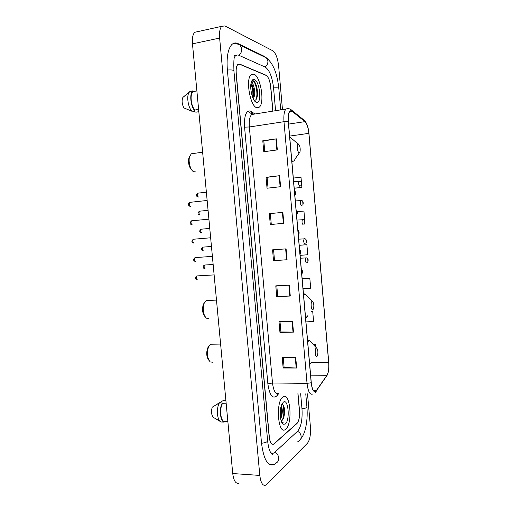 <?xml version="1.0" encoding="UTF-8"?>
<svg xmlns="http://www.w3.org/2000/svg" width="511" height="511" viewBox="0 0 511 511"><rect width="100%" height="100%" fill="white"/><g stroke="black" fill="none" stroke-linecap="round" stroke-linejoin="round"><path stroke-width="0.77" d="M272.81 111.136L270.638 86.717C269.897 80.61 268.352 76.771 266.02 75.2L239.819 64.162L237.839 64.52C236.452 66.04 235.922 68.998 236.248 73.399L269.303 436.745C270.057 442.583 271.59 445.03 273.896 444.078L297.012 423.453C298.948 421.096 299.753 416.957 299.427 411.042L297.887 393.694M275.576 110.695L273.551 87.841C272.242 76.989 269.495 70.084 265.298 67.126L239.02 55.348C237.66 54.754 236.44 54.958 235.354 55.967L234.357 57.251M270.511 452.446C271.743 453.449 273.002 453.544 274.279 452.74L297.696 431.15C301.145 426.806 302.576 419.378 301.982 408.857L300.647 393.738M282.468 109.59L278.636 66.034C277.69 58.152 275.742 53.067 272.804 50.781L224.904 25.927L221.717 26.336C219.89 28.373 219.193 32.282 219.634 38.063L259.812 475.428C260.808 483.144 262.878 486.351 266.02 485.041L307.488 443.19C309.877 439.958 310.854 434.542 310.426 426.94L307.513 393.86M197.693 31.631L194.761 32.282C192.8 34.32 192.04 38.178 192.475 43.857L232.735 473.544C233.757 481.132 235.948 484.294 239.308 483.029M266.557 57.979L264.34 56.357L237.947 43.576C235.705 42.509 233.68 42.815 231.873 44.502C227.932 48.832 226.43 57.321 227.363 69.962L261.543 443.363C263.759 460.124 268.134 467.131 274.663 464.397L276.01 463.317L275.065 463.26M297.824 441.351L298.609 441.389L299.28 440.654M283.982 416.58L283.528 405.549M285.751 429.189C292.982 423.568 290.254 391.337 283.011 396.926L282.864 397.028C275.448 401.576 277.99 435.308 285.31 429.527L285.751 429.189C292.982 423.568 290.254 391.337 283.011 396.926L282.864 397.028C275.448 401.576 277.99 435.308 285.31 429.527L285.751 429.189M256.886 107.725L259.307 107.138C264.96 102.992 260.636 76.248 253.871 74.133L251.118 74.651C245.312 78.956 250.256 106.748 256.886 107.725L259.307 107.138C264.96 102.992 260.636 76.248 253.871 74.133L251.118 74.651C245.312 78.956 250.256 106.748 256.886 107.725M315.919 391.145L315.894 391.164C313.658 392.25 312.119 389.427 311.276 382.682L288.351 121.484C287.993 116.412 288.504 113.027 289.89 111.334L292.107 111.315L304.965 121.637C306.932 123.63 308.229 127.533 308.861 133.345L328.688 362.682C329.058 368.367 328.477 372.564 326.944 375.278L315.919 391.145M315.945 391.426L326.983 375.534C328.547 372.749 329.148 368.45 328.771 362.625L308.944 133.365C308.305 127.418 306.97 123.413 304.952 121.369L292.1 111.034C289.194 109.699 287.904 113.174 288.249 121.452L311.186 382.752C312.055 389.701 313.639 392.595 315.945 391.426M264.775 151.607L263.817 140.934L276.342 138.832L262.788 140.761L263.772 151.741L277.326 149.908L276.342 138.832M263.817 140.959L262.788 140.761M268.039 188.112L267.074 177.349L279.613 175.688L266.059 177.298L267.042 188.227L280.59 186.707L279.613 175.688M267.081 177.362L266.059 177.298M269.316 213.662L282.864 212.359L269.316 213.662L270.293 224.533L283.835 223.326L282.864 212.359M270.319 213.592L271.29 224.431L283.835 223.326M271.29 224.431L270.293 224.533M295.716 357.272L282.193 357.342L283.151 368.009L296.667 368.029L295.716 357.272M283.19 357.336L284.097 367.441L296.667 368.029M284.09 367.403L283.151 368.009M292.522 321.31L279 321.681L279.958 332.399L293.48 332.118L292.522 321.31M279.996 321.655L280.916 331.946L293.48 332.118M280.916 331.914L279.958 332.399M289.322 285.17L275.787 285.847L276.751 296.616L290.28 296.029L289.322 285.17M276.79 285.796L277.722 296.284L290.28 296.029M277.722 296.259L276.751 296.616M286.096 248.857L272.561 249.841L273.532 260.661L287.067 259.767L286.096 248.857M273.557 249.77L274.516 260.444L287.067 259.767M274.516 260.431L273.532 260.661M272.925 111.117L270.779 86.927C270.032 80.827 268.492 76.995 266.161 75.417L239.685 64.284L237.704 64.642C236.318 66.162 235.788 69.126 236.114 73.527L269.15 436.681C269.91 442.526 271.437 444.972 273.749 444.021L297.108 423.197C299.037 420.84 299.842 416.701 299.516 410.787L298.002 393.694M294.208 188.252L301.892 187.403L301.005 177.253L293.314 178.064M298.105 144L298.041 143.304L297.376 143.38M303.029 288.709L310.688 288.198L309.813 278.182L302.142 278.591M305.942 321.911L313.588 321.496L312.719 311.518L311.295 311.569M315.836 347.225L315.619 344.714L313.499 344.74M304.754 221.161L303.956 211.049L297.159 211.682M300.104 255.353L307.769 254.753L306.887 244.692L299.216 245.261M306.887 244.692L299.222 245.318M309.813 278.182L302.154 278.719M312.719 311.518L311.269 311.608M315.619 344.714L313.562 344.81M301.892 187.403L294.208 188.189M281.254 405.849C282.807 409.535 282.621 413.916 280.692 419.001M280.954 406.916C281.67 409.375 281.702 412.32 281.05 415.75L280.475 417.723M281.171 420.911L281.823 420.585L281.165 420.885M285.291 424.041C290.299 420.259 288.3 397.877 283.33 402.195L281.797 404.386C279.14 409.828 280.047 422.68 283.203 424.264L285.291 424.041M281.823 420.585C282.819 419.876 283.573 418.381 284.097 416.088C284.863 411.674 284.659 408.123 283.471 405.427L281.887 404.201M283.203 424.264L281.893 422.635L283.209 422.763L281.74 422.31M225.977 401.448L225.913 400.745L222.988 400.681L215.853 404.936M226.201 403.786L222.419 403.696C219.391 408.794 220.509 420.662 224.08 421.39L227.861 421.524M222.419 403.696L222.355 402.987L219.404 402.911L212.212 407.197C211.075 411.476 211.394 414.83 213.164 417.257L220.056 421.345M219.404 402.911C215.974 408.283 217.226 421.473 221.199 421.99L224.15 422.099L224.08 421.39M222.355 402.987C218.951 408.366 220.196 421.581 224.15 422.099M283.209 422.763L282.596 422.878M282.672 404.399C284.41 407.19 284.416 416.082 282.155 420.323M280.66 408.289L280.315 416.312M283.624 405.76C284.512 408.921 284.55 412.594 283.758 416.778L283.158 418.899M280.884 407.216L280.437 417.455M208.878 346.139L207.568 348.176C206.125 353.19 206.559 357.208 208.871 360.242M212.391 344.069L210.551 344.222L208.45 347.065C206.674 353.363 207.255 358.307 210.187 361.903L212.512 362.21M316.213 348.144C314.508 349.032 315.274 357.809 316.941 356.442L317.44 355.72C318.238 352.309 317.976 349.767 316.654 348.093L316.213 348.144M204.477 302.531L203.25 304.556C201.947 309.551 202.503 313.537 204.917 316.513M207.683 300.251L206.118 300.545L204.093 303.419C202.484 309.775 203.237 314.693 206.342 318.174L208.392 318.519M312.132 301.362C310.388 301.912 311.161 310.745 312.86 309.711L313.447 308.919C314.182 305.495 313.863 302.966 312.483 301.343L312.132 301.362M189.817 156.015L188.891 157.893C188.022 163.111 189.006 167.18 191.849 170.08M193.337 153.504L191.306 153.785L189.626 156.59C188.061 161.47 190.399 170.291 193.58 171.677L195.336 171.868M298.43 144.287C296.565 143.7 297.357 152.719 299.178 152.815L300.002 151.978C300.513 148.414 299.995 145.846 298.443 144.287L298.43 144.287M253.322 98.834C255.04 95.487 255.174 91.335 253.724 86.372L250.997 83.517M251.361 84.021L251.361 84.021C252.332 84.379 254.159 90.019 253.66 94.688L252.919 97.946M254.178 100.328C255.954 100.514 257.039 98.757 257.423 95.059C257.601 88.984 256.522 84.411 254.178 81.338L253.456 80.802L251.572 81.377M256.401 102.347L256.42 102.353C262.073 104.57 259.978 81.262 254.357 79.531C253.015 79.064 252 79.94 251.303 82.15C249.304 88.103 252.779 101.67 256.401 102.347M251.444 81.709L252.453 82.233L253.622 86.116M198.766 110.964L198.83 111.698L195.898 112.19L193.049 111.072M196.882 90.881L193.043 91.61C189.709 93.775 190.903 106.058 194.825 110.025L198.619 109.386M189.664 91.693L182.881 97.409C181.603 100.507 181.929 104.001 183.877 107.904L191.944 111.264L194.895 110.766L194.825 110.025M193.094 91.571L193.024 90.83L190.073 91.367L189 92.536C186.394 96.375 188.182 107.674 191.944 111.264M182.881 97.409L189 92.536M193.024 90.83L192.845 90.964C189.23 93.302 190.629 106.71 194.895 110.766M252.428 80.757C255.462 80.208 258.617 94.446 255.832 99.805M250.914 84.066C252.645 87.969 253.239 92.414 252.702 97.416M254.983 82.424C256.809 85.867 257.589 90.236 257.314 95.538L257.09 97.167M251.495 84.162C252.983 87.541 253.597 91.514 253.347 96.074L253.66 94.688M235.533 55.801L234.594 55.578M227.369 70.052C231.311 69.745 233.489 70.007 233.917 70.837C233.693 63.498 233.84 58.957 234.351 57.219M232.588 43.901C235.405 43.397 237.947 43.85 240.215 45.262L241.792 48.794C241.895 51.611 240.822 53.738 238.567 55.175M263.848 56.657L266.442 57.909L267.905 61.154C267.994 63.715 266.991 65.644 264.909 66.954M240.215 45.262L266.442 57.909C273.117 63.236 277.237 73.392 278.814 88.384C278.508 87.809 276.751 87.649 273.557 87.911M305.763 393.828L306.919 406.973C306.747 407.842 305.093 408.436 301.975 408.762M297.983 441.197C302.499 440.418 302.078 432.9 297.428 431.399M275.34 463.1C280.194 462.321 279.702 454.126 274.694 452.439M261.53 443.235C265.356 442.82 267.387 441.996 267.617 440.763L266.64 430.019M192.475 43.857L219.634 38.063M232.735 473.544L259.812 475.428M236.599 43.857L237.947 43.576M263.542 56.51L264.34 56.357M276.508 396.261L277.058 395.571M278.878 393.361L277.071 395.642C272.676 399.474 269.604 395.54 267.866 383.844L244.571 127.15L249.349 126.977L272.497 382.995C273.596 391.228 275.716 394.69 278.859 393.361M244.571 127.15C244.054 116.169 245.925 110.759 250.192 110.913L254.983 113.991M254.191 114.119L251.629 114.528C249.668 116.636 248.908 120.781 249.349 126.977L283.988 121.695C283.541 115.371 284.193 111.149 285.943 109.035L288.185 108.632M315.549 392.461L316.565 390.723M248.863 111.947L251.163 113.538M252.102 114.183L252.421 114.4M308.944 133.365L328.841 363.589M308.951 133.39L308.951 133.397C308.363 127.392 306.894 123.113 304.543 120.551L303.387 119.625M304.952 121.369L304.543 120.551L291.672 110.178C289.922 108.619 288.012 108.236 285.943 109.035L251.629 114.528L251.144 113.806L251.418 113.327L252.134 113.48L251.444 111.526M325.692 377.418L326.983 375.534M292.1 111.034L291.672 110.178M314.98 391.151L314.731 391.503M288.249 121.452L283.988 121.695L307.034 383.365L311.186 382.752M312.853 393.949C310.03 395.31 308.088 391.784 307.034 383.365L272.497 382.995L267.866 383.844M277.071 395.642L277.358 393.789M252.626 113.953L252.134 113.48L252.766 113.921M308.861 133.345L289.635 136.092M304.965 121.637L288.581 124.103M292.107 111.315L289.584 111.711M316.526 390.455L313.371 390.41M326.944 375.278L310.618 375.183M328.688 362.682L311.48 362.714M285.643 248.889L286.607 259.799M288.862 285.195L289.826 296.048M292.068 321.323L293.027 332.118M295.256 357.272L296.208 368.016M282.404 212.404L283.375 223.371M279.153 175.746L280.13 186.758M275.883 138.903L276.866 149.972M284.512 412.997L284.199 407.586M311.346 342.453L309.845 340.85L308.599 340.958L307.699 341.878M309.64 364.011L310.592 363.73L311.518 362.669M307.903 340.07L307.52 339.866M307.105 295.939L305.489 294.317L304.505 294.33L303.585 295.077M305.54 317.344L306.517 317.242L307.909 315.594M292.643 139.35L290.804 137.785L289.794 137.932M291.787 160.678L292.829 161.182C293.793 161.278 294.56 160.486 295.134 158.825L299.427 152.789M298.443 144.287L290.804 137.785L289.743 137.382M256.043 99.575L256.075 99.211M197.125 275.851L196.818 275.927C195.911 277.69 196.096 278.987 197.355 279.824M302.25 272.638L302.097 270.868L302.25 272.638M195.33 257.525L195.049 257.608C194.174 259.345 194.359 260.642 195.617 261.511M300.532 253.034L300.372 251.265L300.532 253.034M193.758 239.199L193.279 239.244C192.43 240.949 192.628 242.246 193.873 243.147M298.807 233.38L298.648 231.604L298.807 233.38M191.983 220.784L191.504 220.829C190.68 222.509 190.884 223.805 192.13 224.731M297.076 213.675L296.923 211.893L297.076 213.675M190.201 202.311L189.728 202.362C188.923 204.017 189.14 205.32 190.379 206.278L190.443 206.272M295.345 193.918L295.186 192.13L295.345 193.918M204.905 264.96L204.636 265.037C203.787 266.729 203.959 268 205.16 268.837M306.434 262.916C305.271 261.766 305.067 260.073 305.827 257.838L306.242 257.806M307.769 259.364L307.922 261.089L307.769 259.364M203.167 247.056L202.924 247.132C202.094 248.806 202.279 250.077 203.474 250.946M304.767 243.824C303.604 242.629 303.393 240.936 304.134 238.733L304.55 238.701M306.102 240.247L306.249 241.971L306.102 240.247M201.647 229.152L201.206 229.19C200.401 230.838 200.593 232.109 201.781 233.003M303.093 224.68C301.937 223.441 301.714 221.748 302.435 219.583L302.851 219.545M304.428 221.071L304.575 222.802L304.428 221.071M199.922 211.158L199.488 211.203C198.702 212.825 198.9 214.096 200.088 215.022M301.413 205.486C300.257 204.208 300.034 202.509 300.736 200.382L301.145 200.338M302.748 201.851L302.902 203.589L302.748 201.851M198.191 193.126L197.763 193.171C196.997 194.768 197.208 196.045 198.389 196.997L198.479 196.99M299.836 186.228L299.733 186.247C298.584 184.925 298.347 183.219 299.031 181.124L299.433 181.079M301.068 182.58L301.222 184.324L301.068 182.58M266.633 429.936L233.917 70.837M278.814 88.384L280.711 109.871M272.925 453.787C272.861 454.739 272.337 454.713 271.36 453.711L269.885 451.136C268.837 448.511 268.083 445.055 267.617 440.763M306.919 406.973C307.565 414.785 307.028 422.214 305.31 429.259C304.154 433.507 302.678 436.669 300.877 438.732M194.761 32.282L221.717 26.336M268.843 464.033L274.663 464.397M315.894 391.164L314.01 391.132M325.782 377.284L327.864 373.637M284.097 416.088L283.758 416.778M280.654 416.554L281.05 415.75M207.568 348.176L208.45 347.065M210.551 344.222L220.605 344.075M307.533 340.026L309.845 340.85L316.654 348.093M203.25 304.556L204.093 303.419M206.118 300.545L216.485 300.098M305.572 317.714L307.105 316.552M303.457 293.589L305.489 294.317L312.483 301.343M188.891 157.893L189.626 156.59M191.306 153.785L202.631 152.195M291.928 162.025L293.48 161.106M254.389 100.635L256.42 102.353M193.043 91.61L196.888 90.913M189.888 91.501L192.845 90.964M257.423 95.059L257.314 95.538M301.892 273.877C302.895 271.973 302.71 270.498 301.337 269.457M196.92 279.779C194.851 278.814 194.812 277.53 196.818 275.927L214.128 274.905M300.117 254.357C301.266 252.728 301.1 251.233 299.618 249.873M195.113 261.447C193.132 260.514 193.113 259.23 195.049 257.608L212.391 256.369M298.328 234.785C299.178 234.664 299.746 231.572 297.894 230.237M193.305 243.064C191.446 242.316 191.44 241.039 193.279 239.244L210.647 237.787M296.572 215.131C297.804 213.311 297.67 211.784 296.169 210.545M191.497 224.636C189.728 223.952 189.734 222.681 191.504 220.829L208.903 219.155M294.841 195.406C296.054 193.49 295.92 191.957 294.432 190.801M189.69 206.163C189.064 206.367 186.962 203.467 189.728 202.362L207.153 200.478M213.151 264.468L204.636 265.037C201.954 266.442 203.404 268.428 204.707 268.786M300.353 258.202L306.734 257.883C308.312 258.745 308.58 260.233 307.545 262.341M211.458 246.468L202.924 247.132C200.216 248.563 201.819 250.556 202.95 250.875M298.68 239.161L305.156 238.816C307.309 240.036 306.511 243.281 305.814 243.3M209.772 228.423L201.206 229.19C199.245 230.64 199.245 231.885 201.193 232.92M297.006 220.075L303.566 219.692C305.463 220.841 305.016 224.061 304.077 224.214M208.073 210.328L199.488 211.203C197.578 212.685 197.565 213.924 199.443 214.92M295.326 200.932L301.963 200.523C303.636 201.653 303.502 204.822 302.314 205.09M206.374 192.193L197.763 193.171C195.905 194.685 195.879 195.917 197.687 196.876M293.64 181.744L300.347 181.303C301.113 181.629 301.509 182.587 301.528 184.184C301.599 184.771 301.266 185.352 300.545 185.915"/></g></svg>
